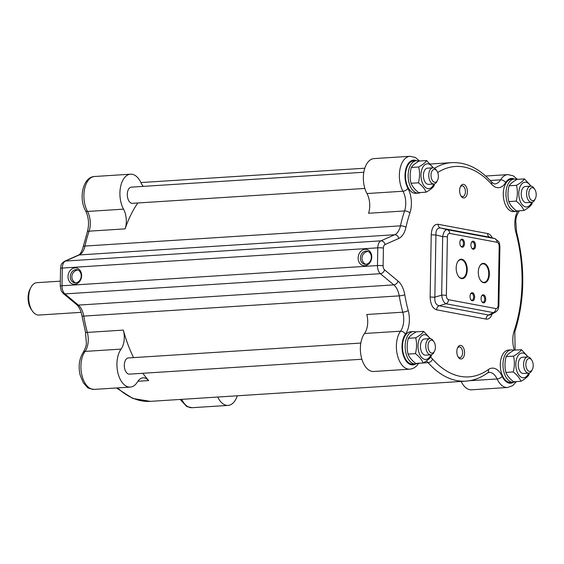 <?xml version="1.0" encoding="UTF-8"?>
<svg xmlns="http://www.w3.org/2000/svg" width="564" height="564" viewBox="0 0 564 564"><rect width="100%" height="100%" fill="white"/><g stroke="black" fill="none" stroke-linecap="round" stroke-linejoin="round"><path stroke-width="0.85" d="M137.891 381.257L148.649 380.566A109.479 62.012 -93.7 0 1 142.847 373.276M133.562 357.618A109.479 62.012 -93.7 0 1 123.347 330.102L87.328 332.407A109.479 62.012 -93.7 0 1 83.761 316.087L399.227 295.874A109.479 62.012 86.3 0 0 402.802 312.195L366.783 314.5A16.222 9.186 -93.7 0 1 364.52 333.5A21.087 11.943 86.3 0 0 361.369 357.386A21.087 11.943 86.3 0 0 373.706 371.486L409.725 369.18C413.518 368.793 416.535 366.734 418.784 362.997M148.649 380.566A16.222 9.186 86.3 0 0 143.073 377.831A16.222 9.186 86.3 0 0 137.503 381.856A21.087 11.943 -93.7 0 1 130.27 387.087A21.087 11.943 -93.7 0 1 117.932 372.987A21.087 11.943 -93.7 0 1 121.084 349.102A16.222 9.186 86.3 0 0 123.347 330.102M361.876 359.247L129.438 374.136A8.107 4.597 -93.7 0 1 124.496 367.728A8.107 4.597 -93.7 0 1 126.879 358.528A8.107 4.597 -93.7 0 1 128.402 357.95L360.84 343.06M419.581 161.015L415.315 157.455L410.007 156.291L373.988 158.597A21.087 11.943 86.3 0 0 363.991 171.308A21.087 11.943 86.3 0 0 366.967 193.544A16.222 9.186 -93.7 0 1 368.553 213.27L404.564 210.957A109.479 62.012 86.3 0 0 400.454 225.84L84.988 246.052A109.479 62.012 -93.7 0 1 89.098 231.169L125.116 228.864A109.479 62.012 -93.7 0 1 137.806 202.984M125.116 228.864A16.222 9.186 86.3 0 0 123.523 209.138A21.087 11.943 -93.7 0 1 120.555 186.91A21.087 11.943 -93.7 0 1 130.552 174.191A21.087 11.943 -93.7 0 1 140.979 182.736A16.222 9.186 86.3 0 0 143.263 186.381M364.859 188.432L132.42 203.329A8.107 4.597 -93.7 0 1 127.358 195.99A8.107 4.597 -93.7 0 1 131.384 187.142L363.822 172.246M461.176 381.44A21.087 11.943 86.3 0 0 471.518 389.809L507.537 387.496L512.641 385.67L516.427 381.588M365.648 264.29A6.648 5.421 100.6 0 1 364.654 263.698A6.895 6.895 0 0 1 366.896 251.636M366.903 251.636A6.648 5.421 100.6 0 1 368.052 251.438M75.527 282.874A6.648 5.421 100.6 0 1 74.526 282.282A6.895 6.895 0 0 1 76.803 270.212A6.648 5.421 100.6 0 1 77.931 270.029M513.762 350.371A16.222 9.186 86.3 0 0 511.153 349.884A16.222 9.186 86.3 0 0 502.968 365.5A16.222 9.186 86.3 0 0 511.908 382.173A16.222 9.186 86.3 0 0 513.226 382.258A16.222 9.186 86.3 0 0 515.369 381.659M513.226 382.258L510.561 382.427A16.222 9.186 -93.7 0 1 509.243 382.35A16.222 9.186 -93.7 0 1 500.303 365.669A16.222 9.186 -93.7 0 1 508.481 350.061L511.153 349.884M415.95 332.055A16.222 9.186 86.3 0 0 413.341 331.569A16.222 9.186 86.3 0 0 405.156 347.184A16.222 9.186 86.3 0 0 414.096 363.858A16.222 9.186 86.3 0 0 415.414 363.942A16.222 9.186 86.3 0 0 417.557 363.336M415.414 363.942L412.742 364.111A16.222 9.186 -93.7 0 1 411.431 364.027A16.222 9.186 -93.7 0 1 402.492 347.353A16.222 9.186 -93.7 0 1 410.67 331.738L413.341 331.569M516.744 179.563A16.222 9.186 86.3 0 0 514.135 179.077A16.222 9.186 86.3 0 0 505.95 194.693A16.222 9.186 86.3 0 0 514.89 211.366A16.222 9.186 86.3 0 0 516.208 211.451A16.222 9.186 86.3 0 0 518.351 210.851M516.208 211.451L513.543 211.62A16.222 9.186 -93.7 0 1 512.225 211.542A16.222 9.186 -93.7 0 1 503.285 194.862A16.222 9.186 -93.7 0 1 511.463 179.246L514.135 179.077M429.839 338.64A12.408 7.029 86.3 0 0 418.516 341.516A12.408 7.029 86.3 0 0 424.833 359.388A12.408 7.029 86.3 0 0 430.875 354.819M433.935 341.777L433.159 340.649A8.107 4.597 86.3 0 0 429.867 338.633L424.53 338.978A8.107 4.597 86.3 0 0 423.007 339.556A8.107 4.597 86.3 0 0 420.624 348.749A8.107 4.597 86.3 0 0 425.566 355.165L430.903 354.819A8.107 4.597 86.3 0 0 433.913 352.401L434.541 351.182A6.486 3.673 -93.7 0 1 428.809 350.237A6.486 3.673 -93.7 0 1 430.085 340.628A6.486 3.673 -93.7 0 1 433.935 341.777A6.486 3.673 -93.7 0 1 434.541 351.182M431.509 354.707L431.079 356.547C429.789 358.605 427.124 360.748 423.106 362.983C421.9 359.769 419.334 356.645 415.407 353.614C416.859 348.256 416.951 342.99 415.682 337.808C419.701 335.573 422.358 333.43 423.656 331.371L430.346 338.647M423.656 331.371L416.317 331.843C412.298 334.071 409.64 336.222 408.343 338.273C406.884 343.631 406.792 348.897 408.068 354.079C409.267 357.294 411.84 360.417 415.767 363.456L423.106 362.983M415.407 353.614L408.068 354.079M415.682 337.808L408.343 338.273M527.65 356.956A12.408 7.029 86.3 0 0 516.328 359.839A12.408 7.029 86.3 0 0 522.645 377.711A12.408 7.029 86.3 0 0 528.687 373.142M531.746 360.1L530.971 358.965A8.107 4.597 86.3 0 0 527.678 356.956L522.342 357.294A8.107 4.597 86.3 0 0 518.415 362.638A8.107 4.597 86.3 0 0 523.378 373.481L528.715 373.142A8.107 4.597 86.3 0 0 531.725 370.724L532.353 369.505A6.486 3.673 -93.7 0 1 527.805 370.442A6.486 3.673 -93.7 0 1 525.972 362.765A6.486 3.673 -93.7 0 1 531.746 360.1A6.486 3.673 -93.7 0 1 532.353 369.505M529.321 373.03L528.891 374.87C527.601 376.921 524.943 379.071 520.917 381.299C519.712 378.091 517.146 374.968 513.219 371.93C514.671 366.572 514.763 361.305 513.494 356.124C517.512 353.889 520.177 351.746 521.467 349.687L528.165 356.97M521.467 349.687L514.135 350.159C510.11 352.394 507.452 354.537 506.155 356.596C504.702 361.954 504.611 367.22 505.88 372.402C507.085 375.61 509.652 378.733 513.578 381.772L520.917 381.299M513.219 371.93L505.88 372.402M513.494 356.124L506.155 356.596M530.632 186.148A12.408 7.029 86.3 0 0 519.31 189.032A12.408 7.029 86.3 0 0 525.627 206.896A12.408 7.029 86.3 0 0 531.669 202.335M534.728 189.285L533.953 188.157A8.107 4.597 86.3 0 0 530.661 186.148L525.324 186.487A8.107 4.597 86.3 0 0 521.256 194.876A8.107 4.597 86.3 0 0 526.36 202.673L531.697 202.328A8.107 4.597 86.3 0 0 534.707 199.917L535.335 198.697A6.486 3.673 -93.7 0 1 530.188 198.859A6.486 3.673 -93.7 0 1 529.603 189.786A6.486 3.673 -93.7 0 1 534.728 189.285A6.486 3.673 -93.7 0 1 535.8 197.527A6.486 3.673 -93.7 0 1 535.335 198.697M532.303 202.222L531.873 204.055C530.583 206.114 527.925 208.264 523.9 210.492C522.694 207.284 520.128 204.161 516.201 201.122C517.653 195.764 517.745 190.498 516.476 185.316C520.494 183.081 523.159 180.938 524.449 178.88L531.14 186.162M524.449 178.88L517.11 179.352C513.092 181.587 510.434 183.73 509.137 185.789C507.678 191.14 507.586 196.413 508.862 201.595C510.06 204.802 512.634 207.926 516.561 210.964L523.9 210.492M516.201 201.122L508.862 201.595M516.476 185.316L509.137 185.789M530.661 186.148A8.107 4.597 86.3 0 0 526.593 194.531A8.107 4.597 86.3 0 0 531.697 202.328M527.678 356.956A8.107 4.597 86.3 0 0 523.752 362.299A8.107 4.597 86.3 0 0 528.715 373.142M429.867 338.633A8.107 4.597 86.3 0 0 428.344 339.211A8.107 4.597 86.3 0 0 425.954 348.411A8.107 4.597 86.3 0 0 430.903 354.819M420.54 192.528A16.222 9.186 -93.7 0 1 418.396 193.128A16.222 9.186 -93.7 0 1 417.078 193.05A16.222 9.186 -93.7 0 1 408.139 176.377A16.222 9.186 -93.7 0 1 416.324 160.761A16.222 9.186 -93.7 0 1 418.932 161.241M418.396 193.128L415.724 193.304A16.222 9.186 -93.7 0 1 414.406 193.219A16.222 9.186 -93.7 0 1 405.474 176.546A16.222 9.186 -93.7 0 1 413.652 160.93L416.324 160.761M436.917 170.97A6.486 3.673 -93.7 0 1 437.523 180.374A6.486 3.673 -93.7 0 1 433.73 181.939A6.486 3.673 -93.7 0 1 431.058 176.433A6.486 3.673 -93.7 0 1 432.778 170.06A6.486 3.673 -93.7 0 1 436.917 170.97L436.141 169.842A8.107 4.597 86.3 0 0 432.849 167.825A12.408 7.029 86.3 0 0 421.498 170.709A12.408 7.029 86.3 0 0 427.815 188.58A12.408 7.029 86.3 0 0 433.857 184.012M433.885 184.012A8.107 4.597 86.3 0 1 428.816 176.673A8.107 4.597 86.3 0 1 432.849 167.825L427.512 168.171A8.107 4.597 86.3 0 0 423.479 177.011A8.107 4.597 86.3 0 0 428.548 184.35L433.885 184.012A8.107 4.597 86.3 0 0 436.889 181.594L437.523 180.374M426.638 160.564L419.299 161.029C415.28 163.264 412.622 165.407 411.325 167.466C409.866 172.824 409.774 178.09 411.05 183.272C412.249 186.487 414.815 189.61 418.749 192.641L426.088 192.176C424.882 188.961 422.316 185.838 418.382 182.799C419.842 177.448 419.933 172.175 418.664 166.993C422.683 164.766 425.341 162.622 426.638 160.564L433.328 167.839M434.491 183.899L434.061 185.739C432.771 187.798 430.106 189.941 426.088 192.176M411.05 183.272L418.382 182.799M411.325 167.466L418.664 166.993M237.275 395.787A21.087 11.943 -93.7 0 1 228.082 405.403A21.087 11.943 -93.7 0 1 217.732 397.042M81.216 275.916A6.648 5.421 100.6 0 1 74.519 282.804A6.648 5.421 100.6 0 1 70.415 275.267A6.648 5.421 100.6 0 1 76.965 269.733A6.648 5.421 100.6 0 1 81.216 275.916M81.625 275.662A8.27 6.747 -79.4 0 0 71.543 269.204A8.27 6.747 -79.4 0 0 71.297 283.424A8.27 6.747 -79.4 0 0 81.625 275.662M358.14 257.945A8.27 6.747 -79.4 0 0 368.221 264.403A8.27 6.747 -79.4 0 0 368.475 250.176A8.27 6.747 -79.4 0 0 358.14 257.945M499.182 246.588L498.16 305.103C497.998 307.458 497.236 308.614 495.869 308.571L448.528 299.71C447.167 299.237 446.448 297.806 446.371 295.402A4.054 0.479 -179 0 0 441.668 295.141C442.331 299.794 443.776 302.671 445.99 303.756L493.331 312.618L495.255 312.266L490.172 314.881L488.628 315.036L439.166 305.773C435.951 304.983 434.513 302.114 434.851 297.165L435.937 234.948C435.768 230.112 437.297 227.8 440.526 228.004L489.989 237.268L494.621 238.551A4.054 3.306 100.6 0 1 497.025 242.287C498.386 242.753 499.105 244.191 499.182 246.588A4.054 0.479 1 0 1 499.901 246.877L498.879 305.385A4.054 0.479 1 0 1 498.879 305.399M498.16 305.103A4.054 0.479 1 0 1 498.879 305.385C498.703 308.712 497.497 311.004 495.262 312.259L495.418 312.174M492.33 237.909C491.061 235.399 489.481 233.94 487.585 233.538L438.122 224.275C434.026 224.148 431.728 227.623 431.234 234.687L430.149 296.904C430.395 304.109 432.553 308.416 436.628 309.826L486.09 319.09A4.054 3.306 100.6 0 1 488.628 315.036L493.331 312.618A4.054 3.306 100.6 0 0 495.869 308.571M436.628 309.826A4.054 3.306 100.6 0 1 439.166 305.773L445.99 303.756A4.054 3.306 100.6 0 0 448.528 299.71M430.149 296.904A4.054 0.479 -179 0 0 434.851 297.165L441.668 295.141L442.691 236.633C443.515 232.044 445.045 229.731 447.28 229.689L440.526 228.004A4.054 3.306 -79.4 0 1 438.122 224.275M431.234 234.687A4.054 0.479 -179 0 0 435.937 234.948L442.691 236.633A4.054 0.479 -179 0 1 447.393 236.887C447.555 234.532 448.324 233.376 449.684 233.418A4.054 3.306 -79.4 0 0 447.28 229.689L494.621 238.551L489.989 237.268A4.054 3.306 -79.4 0 1 487.585 233.538M457.39 262.288A9.278 5.259 -93.7 0 1 460.746 259.687A9.278 5.259 -93.7 0 1 466.618 269.937A9.278 5.259 -93.7 0 1 461.937 278.207A9.278 5.259 -93.7 0 1 458.271 276.057M456.177 267.886A9.729 5.513 86.3 0 0 458.384 276.219A9.729 5.513 86.3 0 0 464.109 277.981A9.729 5.513 86.3 0 0 467.246 269.959A9.729 5.513 86.3 0 0 463.686 260.138A9.729 5.513 86.3 0 0 457.482 262.112A9.729 5.513 86.3 0 0 456.177 267.886M479.527 266.427A9.278 5.259 -93.7 0 1 482.883 263.832A9.278 5.259 -93.7 0 1 488.748 274.083A9.278 5.259 -93.7 0 1 484.067 282.352A9.278 5.259 -93.7 0 1 480.408 280.202M478.307 272.031A9.729 5.513 86.3 0 0 480.514 280.364A9.729 5.513 86.3 0 0 486.238 282.127A9.729 5.513 86.3 0 0 489.376 274.104A9.729 5.513 86.3 0 0 485.823 264.283A9.729 5.513 86.3 0 0 479.611 266.257A9.729 5.513 86.3 0 0 478.307 272.031M460.259 240.609A3.356 1.896 -93.7 0 1 461.366 239.848A3.356 1.896 -93.7 0 1 463.488 243.549A3.356 1.896 -93.7 0 1 461.796 246.538A3.356 1.896 -93.7 0 1 460.605 245.925M459.857 242.724A4.054 2.298 86.3 0 0 460.774 246.2A4.054 2.298 86.3 0 0 463.157 246.933A4.054 2.298 86.3 0 0 464.468 243.592A4.054 2.298 86.3 0 0 462.988 239.496A4.054 2.298 86.3 0 0 460.4 240.32A4.054 2.298 86.3 0 0 459.857 242.724M471.328 242.682A3.356 1.896 -93.7 0 1 472.435 241.921A3.356 1.896 -93.7 0 1 474.557 245.622A3.356 1.896 -93.7 0 1 472.865 248.611A3.356 1.896 -93.7 0 1 471.666 247.998M470.919 244.797A4.054 2.298 86.3 0 0 471.842 248.273A4.054 2.298 86.3 0 0 474.225 249.006A4.054 2.298 86.3 0 0 475.53 245.664A4.054 2.298 86.3 0 0 474.049 241.568A4.054 2.298 86.3 0 0 471.462 242.393A4.054 2.298 86.3 0 0 470.919 244.797M470.432 294.211A3.356 1.896 -93.7 0 1 471.532 293.456A3.356 1.896 -93.7 0 1 473.654 297.157A3.356 1.896 -93.7 0 1 471.962 300.147A3.356 1.896 -93.7 0 1 470.771 299.533M470.024 296.333A4.054 2.298 86.3 0 0 470.94 299.801A4.054 2.298 86.3 0 0 473.323 300.534A4.054 2.298 86.3 0 0 474.634 297.193A4.054 2.298 86.3 0 0 473.154 293.104A4.054 2.298 86.3 0 0 470.566 293.922A4.054 2.298 86.3 0 0 470.024 296.333M481.085 298.405A4.054 2.298 86.3 0 0 482.009 301.874A4.054 2.298 86.3 0 0 484.391 302.607A4.054 2.298 86.3 0 0 485.696 299.265A4.054 2.298 86.3 0 0 484.215 295.176A4.054 2.298 86.3 0 0 481.628 295.994A4.054 2.298 86.3 0 0 481.085 298.405M481.494 296.283A3.356 1.896 -93.7 0 1 482.601 295.529A3.356 1.896 -93.7 0 1 484.723 299.23A3.356 1.896 -93.7 0 1 483.031 302.219A3.356 1.896 -93.7 0 1 481.839 301.606M460.28 186.987A5.393 3.053 -93.7 0 1 462.001 185.852A5.393 3.053 -93.7 0 1 465.406 191.809A5.393 3.053 -93.7 0 1 462.684 196.61A5.393 3.053 -93.7 0 1 460.837 195.708M459.639 190.435A6.81 3.856 86.3 0 0 461.183 196.265A6.81 3.856 86.3 0 0 465.187 197.499A6.81 3.856 86.3 0 0 467.387 191.887A6.81 3.856 86.3 0 0 464.898 185.013A6.81 3.856 86.3 0 0 460.548 186.388A6.81 3.856 86.3 0 0 459.639 190.435M456.826 351.478A6.81 3.856 86.3 0 0 458.37 357.308A6.81 3.856 86.3 0 0 462.374 358.542A6.81 3.856 86.3 0 0 464.574 352.923A6.81 3.856 86.3 0 0 462.085 346.049A6.81 3.856 86.3 0 0 457.735 347.431A6.81 3.856 86.3 0 0 456.826 351.478M457.467 348.03A5.393 3.053 -93.7 0 1 459.188 346.895A5.393 3.053 -93.7 0 1 462.593 352.845A5.393 3.053 -93.7 0 1 459.879 357.654A5.393 3.053 -93.7 0 1 458.024 356.751M360.396 258.03A6.648 5.421 100.6 0 1 367.094 251.142A6.648 5.421 100.6 0 1 371.197 258.679A6.648 5.421 100.6 0 1 364.647 264.213A6.648 5.421 100.6 0 1 360.396 258.03M30.872 287.506L29.927 289.339A13.783 7.811 86.3 0 0 28.2 295.564A13.783 7.811 86.3 0 0 31.21 309.326L32.374 311.018A16.222 9.186 -93.7 0 1 28.842 294.831A16.222 9.186 -93.7 0 1 30.872 287.506A16.222 9.186 -93.7 0 1 36.886 282.67L60.334 281.168M81.138 312.343L38.958 315.043A16.222 9.186 -93.7 0 1 32.374 311.018M228.082 405.403L192.063 407.709A21.087 11.943 -93.7 0 1 181.721 399.347M418.615 363.272L428.104 362.659A109.479 62.012 86.3 0 0 465.772 381.144L150.299 401.364A109.479 62.012 -93.7 0 1 117.545 387.898M430.459 164.004L451.771 162.636A109.479 62.012 86.3 0 0 434.506 168.248M130.27 387.087L94.251 389.393A21.087 11.943 -93.7 0 1 81.914 375.293A21.087 11.943 -93.7 0 1 85.065 351.407L121.084 349.102M94.251 389.393C90.014 388.857 87.653 388.088 87.152 387.08L83.345 382.822L80.102 374.968C78.177 366.177 79.242 358.612 83.296 352.281A4.054 2.757 36 0 1 85.065 351.407A16.222 9.186 86.3 0 0 87.328 332.407A4.054 1.121 -15 0 1 85.488 331.963L81.97 315.882A4.054 0.613 -9.7 0 0 83.761 316.087A16.222 9.186 86.3 0 0 78.361 305.103L64.895 293.9A8.107 4.597 -93.7 0 1 61.998 285.765L62.301 268.055L377.774 247.836L377.464 265.552L61.998 285.765A4.054 0.479 1 0 0 60.249 286.124L61.215 290.812L63.161 293.379A4.054 2.947 -50.2 0 0 64.895 293.9L380.369 273.688L393.827 284.883A16.222 9.186 -93.7 0 1 399.227 295.874A4.054 0.613 170.3 0 0 404.769 294.775A20.276 11.484 86.3 0 0 398.015 281.041A4.054 2.947 129.8 0 1 393.827 284.883L78.361 305.103A4.054 2.947 -50.2 0 1 76.619 304.581L63.161 293.379M123.523 209.138L87.512 211.451A4.054 2.115 151.5 0 1 85.559 210.71C88.816 217.507 89.38 224.648 87.265 232.128A4.054 1.96 18.7 0 1 89.098 231.169A16.222 9.186 86.3 0 0 87.512 211.451A21.087 11.943 -93.7 0 1 84.544 189.215A21.087 11.943 -93.7 0 1 94.54 176.504L130.552 174.191M83.183 246.884A4.054 1.516 12.4 0 1 84.988 246.052A16.222 9.186 86.3 0 1 79.235 254.949L394.701 234.737L380.94 240.842L65.473 261.054L79.235 254.949A4.054 3.271 66.1 0 0 78.311 255.175C80.201 254.505 81.822 251.741 83.183 246.884L87.265 232.128M78.311 255.175L64.55 261.28A4.054 3.271 66.1 0 1 65.473 261.054A8.107 4.597 -93.7 0 0 62.301 268.055A4.054 0.479 1 0 0 60.552 268.415L60.249 286.124M377.464 265.552A8.107 4.597 86.3 0 0 380.369 273.688A4.054 2.947 129.8 0 0 384.556 269.839A4.054 2.298 -93.7 0 1 383.104 265.771A4.054 0.479 -179 0 0 377.464 265.552M380.94 240.842A8.107 4.597 86.3 0 0 377.774 247.836A4.054 0.479 -179 0 1 383.414 248.054A4.054 2.298 -93.7 0 1 384.993 244.557A4.054 3.271 -113.9 0 0 380.94 240.842M400.454 225.84A16.222 9.186 -93.7 0 1 394.701 234.737A4.054 3.271 -113.9 0 1 398.762 238.452A20.276 11.484 86.3 0 0 405.946 227.327A4.054 1.516 -167.6 0 0 400.454 225.84M364.52 333.5L400.539 331.195A4.054 2.757 36 0 1 405.382 334.24A20.276 11.484 86.3 0 0 408.209 310.489A4.054 1.121 165 0 1 402.802 312.195A16.222 9.186 -93.7 0 1 400.539 331.195A21.087 11.943 86.3 0 0 397.387 355.08A21.087 11.943 86.3 0 0 409.725 369.18M426.278 361.038A16.222 9.186 -93.7 0 1 428.104 362.659A4.054 2.707 138.3 0 0 432.574 359.085A20.276 11.484 86.3 0 0 430.565 357.252M415.696 363.914A17.033 9.644 -93.7 0 1 403.542 355.954A17.033 9.644 -93.7 0 1 405.382 334.24M513.508 382.23A17.033 9.644 -93.7 0 1 502.186 376.343A20.276 11.484 86.3 0 0 488.403 369.54A4.054 3.151 54.2 0 1 487.437 373.044L489.087 372.388A16.222 9.186 -93.7 0 1 497.11 378.959A21.087 11.943 86.3 0 0 507.537 387.496M488.403 369.54A105.426 59.713 -93.7 0 1 432.574 359.085M502.186 376.343A4.054 1.882 155.2 0 1 497.11 378.959L469.438 380.728M517.569 211.176A20.276 11.484 86.3 0 0 516.004 232.876A105.426 59.713 -93.7 0 1 514.305 330.356A4.054 1.96 18.7 0 1 514.805 331.872C524.802 300.274 525.394 266.998 516.582 232.037L515.736 220.792C516.42 218.042 515.263 218.261 518.781 211.719L519.409 210.781M514.305 330.356A20.276 11.484 86.3 0 0 514.276 350.152M516.004 232.876A4.054 1.121 -15 0 0 516.582 232.037M519.134 210.795A4.054 2.757 36 0 1 518.781 211.719M517.392 179.331L513.205 175.813L507.819 174.607A21.087 11.943 86.3 0 0 500.585 179.838A16.222 9.186 -93.7 0 1 495.016 183.864C494.79 184.357 493.563 183.667 491.329 181.791C479.372 168.424 466.188 162.044 451.771 162.636M437.713 172.521A105.426 59.713 -93.7 0 1 491.632 184.273A20.276 11.484 86.3 0 0 505.57 182.666A4.054 2.587 -148.9 0 0 500.585 179.838L490.158 180.508M505.57 182.666A17.033 9.644 -93.7 0 1 514.417 179.07M491.632 184.273A4.054 2.707 -41.7 0 0 491.329 181.791M410.007 156.291A21.087 11.943 86.3 0 0 400.01 169.003A21.087 11.943 86.3 0 0 402.978 191.238A16.222 9.186 -93.7 0 1 404.564 210.957A4.054 1.96 -161.3 0 1 409.908 213.002A20.276 11.484 86.3 0 0 407.927 188.348A4.054 2.115 151.5 0 1 402.978 191.238L366.967 193.544M407.927 188.348A17.033 9.644 -93.7 0 1 406.122 168.051A17.033 9.644 -93.7 0 1 416.599 160.747M405.946 227.327A105.426 59.713 -93.7 0 1 409.908 213.002M384.993 244.557L398.762 238.452M383.104 265.771L383.414 248.054M398.015 281.041L384.556 269.839M408.209 310.489A105.426 59.713 -93.7 0 1 404.769 294.775M486.09 319.09C488.812 319.428 490.842 317.68 492.182 313.845M449.684 233.418L497.025 242.287M446.371 295.402L447.393 236.887M140.901 182.56L364.795 168.213M64.55 261.28C60.052 264.319 61.25 265.581 60.552 268.415M81.97 315.882C81.012 310.715 79.228 306.95 76.619 304.581M83.296 352.281C85.446 348.27 86.468 345.217 86.348 343.123L85.488 331.963M150.299 401.364L132.822 398.459L116.445 387.969M192.063 407.709L186.769 406.552L180.184 399.446M85.559 210.71C78.558 198.627 82.725 176.906 94.54 176.504M465.772 381.144C473.45 380.615 480.669 377.915 487.437 373.044M515.115 350.096L514.805 331.872M494.882 238.614L498.541 241.498C499.225 242.111 499.683 243.909 499.901 246.877M507.819 174.607L485.632 176.031"/></g></svg>

